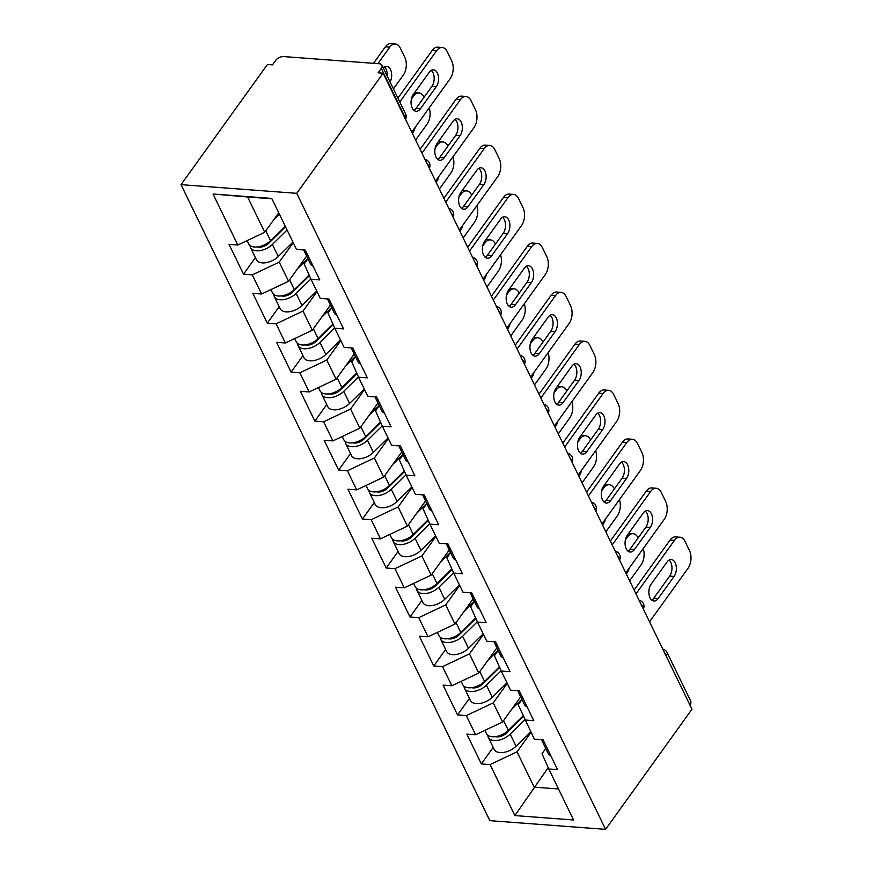 <?xml version="1.0" encoding="UTF-8"?>
<svg xmlns="http://www.w3.org/2000/svg" width="873" height="873" viewBox="0 0 873 873"><rect width="100%" height="100%" fill="white"/><g stroke="black" fill="none" stroke-linecap="round" stroke-linejoin="round"><path stroke-width="1.31" d="M181.027 184.65L489.851 820.664L605.589 829.35L296.755 193.337L181.027 184.65L267.411 64.504L272.474 64.886L275.693 60.401A6.318 3.547 -25.9 0 1 283.78 56.581L379.264 63.751A6.318 3.547 -25.9 0 1 381.927 65.191L405.552 113.85A6.318 3.547 -25.9 0 1 404.93 116.993L381.305 68.334L378.085 72.808L383.149 73.19L296.755 193.337M548.2 767.64L514.863 815.578L573.572 819.987L548.801 768.982L557.574 769.637L543.093 739.813L534.32 739.158L518.213 704.74L521.967 699.524M514.863 815.578L490.091 764.573L481.318 763.908L493.19 747.397M520.657 696.829L502.553 722.015L475.61 734.75L466.837 734.095L481.318 763.908M475.61 734.75L466.313 715.598L457.539 714.943L469.412 698.422M496.879 647.853L478.764 673.039L451.832 685.774L443.058 685.119L457.539 714.943M451.832 685.774L442.535 666.623L433.761 665.968L445.634 649.457M473.101 598.878L454.986 624.064L428.054 636.799L419.28 636.144L433.761 665.968M428.054 636.799L418.756 617.658L409.983 616.993L421.855 600.482M449.322 549.914L431.207 575.1L404.275 587.835L395.502 587.169L409.983 616.993M404.275 587.835L394.978 568.683L386.204 568.028L398.077 551.507M425.533 500.938L407.429 526.124L380.486 538.859L371.723 538.205L386.204 568.028M380.486 538.859L371.189 519.708L362.415 519.053L374.299 502.532M401.755 451.963L383.651 477.149L356.708 489.884L347.934 489.229L362.415 519.053M356.708 489.884L347.41 470.743L338.637 470.078L350.52 453.567M377.976 402.999L359.872 428.174L332.929 440.92L324.156 440.254L338.637 470.078M332.929 440.92L323.632 421.768L314.858 421.113L326.731 404.592M354.198 354.023L336.094 379.209L309.151 391.944L300.377 391.29L314.858 421.113M309.151 391.944L299.854 372.793L291.08 372.138L302.953 355.617M330.42 305.048L312.316 330.234L285.373 342.969L276.599 342.314L291.08 372.138M285.373 342.969L276.075 323.818L267.302 323.163L279.174 306.652M306.641 256.084L288.537 281.259L261.594 294.005L252.821 293.339L267.302 323.163M261.594 294.005L252.297 274.853L243.523 274.187L255.396 257.677M278.749 212.826L264.748 232.294L237.816 245.029L229.042 244.375L243.523 274.187M237.816 245.029L213.045 194.013L271.754 198.422L296.525 249.438L305.299 250.093L319.78 279.917L311.006 279.262L320.304 298.402L329.077 299.068L343.558 328.892L334.785 328.226L344.082 347.378L352.856 348.032L367.337 377.856L358.563 377.201L367.86 396.353L376.634 397.008L391.115 426.832L382.341 426.177L391.639 445.317L400.412 445.983L414.893 475.807L406.12 475.141L415.417 494.293L424.191 494.958L438.672 524.771L429.898 524.116L439.195 543.268L447.969 543.923L462.45 573.747L453.676 573.092L462.985 592.243L471.747 592.898L486.228 622.722L477.466 622.056L486.763 641.208L495.537 641.873L510.018 671.697L501.244 671.031L510.541 690.183L519.315 690.838L533.796 720.662L525.022 720.007M507.246 683.395L493.245 702.863L502.553 722.015M493.245 702.863L466.313 715.598M483.467 634.431L469.467 653.888L478.764 673.039M501.244 671.031L494.434 655.765L498.188 650.549M469.467 653.888L442.535 666.623M459.689 585.456L445.688 604.913L454.986 624.064M477.466 622.056L470.656 606.79L474.41 601.584M445.688 604.913L418.756 617.658M435.911 536.48L421.91 555.948L431.207 575.1M453.676 573.092L446.878 557.825L450.632 552.609M421.91 555.948L394.978 568.683M412.121 487.505L398.132 506.973L407.429 526.124M429.898 524.116L423.099 508.85L426.842 503.634M398.132 506.973L371.189 519.708M388.343 438.541L374.353 457.998L383.651 477.149M406.12 475.141L399.321 459.875L403.064 454.669M374.353 457.998L347.41 470.743M364.565 389.565L350.575 409.033L359.872 428.174M382.341 426.177L375.543 410.899L379.286 405.694M350.575 409.033L323.632 421.768M340.786 340.59L326.797 360.058L336.094 379.209M358.563 377.201L351.764 361.935L355.507 356.719M326.797 360.058L299.854 372.793M317.008 291.626L303.018 311.083L312.316 330.234M334.785 328.226L327.986 312.96L331.729 307.743M303.018 311.083L276.075 323.818M293.23 242.65L279.229 262.118L288.537 281.259M311.006 279.262L304.197 263.984L307.951 258.779M279.229 262.118L252.297 274.853M381.305 68.334A6.318 3.547 -25.9 0 0 381.927 65.191M271.94 198.804L247.605 196.971L264.748 232.294M247.605 196.971L213.045 194.013M383.149 73.19L691.973 709.203L605.589 829.35M531.024 732.371L517.034 751.839L534.178 787.151L558.513 788.974M548.801 768.982L542.002 753.705L545.745 748.499M517.034 751.839L490.091 764.573M689.823 704.773L666.197 656.114M664.942 653.528A6.318 3.634 -144.3 0 1 666.503 655.678A6.318 3.547 154.1 0 0 667.136 652.546L690.761 701.194A6.318 3.547 154.1 0 1 690.128 704.336M305.43 250.376A13.913 7.802 154.1 0 1 304.775 250.049M431.229 70.397A9.69 5.784 -85.7 0 1 431.873 86.394L415.963 108.514A9.69 5.784 -85.7 0 1 413.977 110.402M397.913 98.114L432.255 50.361A12.648 7.541 -85.7 0 1 437.777 47.175L442.164 47.502A12.648 7.541 94.3 0 0 436.642 50.689L432.255 50.361M307.263 254.141A13.913 7.802 154.1 0 1 304.502 251.686A13.913 7.802 154.1 0 1 304.066 250.005M313.134 266.232A13.913 7.802 154.1 0 1 310.373 263.766L304.502 251.686M442.164 47.502A12.648 7.541 94.3 0 1 447.26 51.703L451.679 60.804A12.648 7.541 94.3 0 1 450.206 78.625L411.75 132.118M399.779 101.955L436.642 50.689M436.26 86.722L420.35 108.852A9.69 5.784 -85.7 0 1 416.115 111.297A9.69 5.784 -85.7 0 1 411.238 104.869A9.69 5.784 -85.7 0 1 413.344 94.404L429.243 72.284A9.69 5.784 -85.7 0 1 433.477 69.84A9.69 5.784 -85.7 0 1 438.366 76.257A9.69 5.784 -85.7 0 1 436.26 86.722L431.873 86.394M270.455 241.581L272.431 238.842M250.06 245.52A13.913 7.802 -25.9 0 0 250.518 247.626A13.913 7.802 -25.9 0 0 259.827 250.649A13.913 7.802 -25.9 0 0 272.387 244.451L287.086 230.003M250.518 247.626L256.389 259.718A13.913 7.802 -25.9 0 0 265.698 262.74A13.913 7.802 -25.9 0 0 278.258 256.531L292.957 242.094M285.526 226.784L268.698 243.305A8.424 4.725 154.1 0 1 257.688 246.928M390.1 82.007A9.69 5.784 94.3 0 0 391.322 71.979A9.69 5.784 94.3 0 0 386.575 66.315A9.69 5.784 94.3 0 0 383.182 67.778M393.428 88.86L403.304 75.111A12.648 7.541 94.3 0 0 404.777 57.291L400.358 48.19A12.648 7.541 94.3 0 0 395.262 43.977A12.648 7.541 94.3 0 0 389.74 47.175L385.353 46.836L373.513 63.314M377.9 63.653L389.74 47.175M247.124 240.632L248.696 243.862A13.913 7.802 -25.9 0 0 258.004 246.884A13.913 7.802 -25.9 0 0 270.554 240.675L285.264 226.238M273.958 219.494L279.393 214.158M387.23 76.104A9.69 5.784 94.3 0 0 384.327 66.883M385.353 46.836A12.648 7.541 -85.7 0 1 390.875 43.65L395.262 43.977M329.208 299.341A13.913 7.802 154.1 0 1 328.554 299.024M455.008 119.372A9.69 5.784 -85.7 0 1 455.651 135.37L439.741 157.489A9.69 5.784 -85.7 0 1 437.766 159.377M420.099 149.305L456.033 99.336A12.648 7.541 -85.7 0 1 461.555 96.139L465.942 96.467A12.648 7.541 94.3 0 0 460.42 99.664L456.033 99.336M331.042 303.117A13.913 7.802 154.1 0 1 328.281 300.65A13.913 7.802 154.1 0 1 327.844 298.97M336.913 315.197A13.913 7.802 154.1 0 1 334.152 312.741L328.281 300.65M465.942 96.467A12.648 7.541 94.3 0 1 471.038 100.679L475.458 109.78A12.648 7.541 94.3 0 1 473.984 127.6L435.529 181.082M421.965 153.146L460.42 99.664M460.038 135.697L444.128 157.817A9.69 5.784 -85.7 0 1 439.894 160.272A9.69 5.784 -85.7 0 1 435.016 153.844A9.69 5.784 -85.7 0 1 437.122 143.379L453.022 121.26A9.69 5.784 -85.7 0 1 457.256 118.804A9.69 5.784 -85.7 0 1 462.144 125.232A9.69 5.784 -85.7 0 1 460.038 135.697L455.651 135.37M352.987 348.316A13.913 7.802 154.1 0 1 352.332 348M478.786 168.347A9.69 5.784 -85.7 0 1 479.43 184.334L463.519 206.464A9.69 5.784 -85.7 0 1 461.544 208.341M443.888 198.28L479.812 148.301A12.648 7.541 -85.7 0 1 485.333 145.114L489.72 145.442A12.648 7.541 94.3 0 0 484.199 148.639L479.812 148.301M354.82 352.081A13.913 7.802 154.1 0 1 352.059 349.626A13.913 7.802 154.1 0 1 351.623 347.945M360.691 364.172A13.913 7.802 154.1 0 1 357.93 361.717L352.059 349.626M489.72 145.442A12.648 7.541 94.3 0 1 494.816 149.654L499.236 158.755A12.648 7.541 94.3 0 1 497.763 176.575L459.318 230.057M445.743 202.121L484.199 148.639M483.817 184.672L467.906 206.792A9.69 5.784 -85.7 0 1 463.683 209.236A9.69 5.784 -85.7 0 1 458.794 202.82A9.69 5.784 -85.7 0 1 460.9 192.355L476.811 170.224A9.69 5.784 -85.7 0 1 481.034 167.78A9.69 5.784 -85.7 0 1 485.923 174.207A9.69 5.784 -85.7 0 1 483.817 184.672L479.43 184.334M376.765 397.291A13.913 7.802 154.1 0 1 376.121 396.975M502.564 217.312A9.69 5.784 -85.7 0 1 503.208 233.309L487.309 255.44A9.69 5.784 -85.7 0 1 485.323 257.317M467.666 247.255L503.59 197.276A12.648 7.541 -85.7 0 1 509.112 194.09L513.499 194.417A12.648 7.541 94.3 0 0 507.977 197.604L503.59 197.276M378.598 401.056A13.913 7.802 154.1 0 1 375.848 398.601A13.913 7.802 154.1 0 1 375.401 396.92M384.469 413.147A13.913 7.802 154.1 0 1 381.708 410.681L375.848 398.601M513.499 194.417A12.648 7.541 94.3 0 1 518.595 198.618L523.014 207.73A12.648 7.541 94.3 0 1 521.552 225.54L483.096 279.033M469.521 251.086L507.977 197.604M507.595 233.637L491.685 255.767A9.69 5.784 -85.7 0 1 487.461 258.212A9.69 5.784 -85.7 0 1 482.573 251.784A9.69 5.784 -85.7 0 1 484.679 241.319L500.589 219.199A9.69 5.784 -85.7 0 1 504.812 216.755A9.69 5.784 -85.7 0 1 509.701 223.172A9.69 5.784 -85.7 0 1 507.595 233.637L503.208 233.309M400.554 446.267A13.913 7.802 154.1 0 1 399.899 445.939M526.354 266.287A9.69 5.784 -85.7 0 1 526.986 282.285L511.087 304.404A9.69 5.784 -85.7 0 1 509.101 306.292M491.444 296.22L527.379 246.251A12.648 7.541 -85.7 0 1 532.89 243.054L537.277 243.392A12.648 7.541 94.3 0 0 531.755 246.579L527.379 246.251M402.377 450.031A13.913 7.802 154.1 0 1 399.627 447.565A13.913 7.802 154.1 0 1 399.179 445.885M408.248 462.112A13.913 7.802 154.1 0 1 405.487 459.656L399.627 447.565M537.277 243.392A12.648 7.541 94.3 0 1 542.373 247.594L546.793 256.695A12.648 7.541 94.3 0 1 545.33 274.515L506.875 327.997L508.261 328.062A9.69 5.784 94.3 0 0 510.225 323.337M493.31 300.061L531.755 246.579M531.373 282.612L515.474 304.732A9.69 5.784 -85.7 0 1 511.24 307.187A9.69 5.784 -85.7 0 1 506.351 300.759A9.69 5.784 -85.7 0 1 508.457 290.294L524.367 268.175A9.69 5.784 -85.7 0 1 528.601 265.719A9.69 5.784 -85.7 0 1 533.479 272.147A9.69 5.784 -85.7 0 1 531.373 282.612L526.986 282.285M424.333 495.231A13.913 7.802 154.1 0 1 423.678 494.915M550.132 315.262A9.69 5.784 -85.7 0 1 550.776 331.249L534.865 353.379A9.69 5.784 -85.7 0 1 532.879 355.267M515.223 345.195L551.158 295.216A12.648 7.541 -85.7 0 1 556.668 292.029L561.055 292.357A12.648 7.541 94.3 0 0 555.544 295.554L551.158 295.216M426.155 498.996A13.913 7.802 154.1 0 1 423.405 496.541A13.913 7.802 154.1 0 1 422.958 494.86M432.026 511.087A13.913 7.802 154.1 0 1 429.276 508.632L423.405 496.541M561.055 292.357A12.648 7.541 94.3 0 1 566.151 296.569L570.571 305.67A12.648 7.541 94.3 0 1 569.109 323.49L530.653 376.972M517.089 349.036L555.544 295.554M555.152 331.587L539.252 353.707A9.69 5.784 -85.7 0 1 535.018 356.151A9.69 5.784 -85.7 0 1 530.129 349.735A9.69 5.784 -85.7 0 1 532.235 339.27L548.146 317.139A9.69 5.784 -85.7 0 1 552.38 314.695A9.69 5.784 -85.7 0 1 557.258 321.122A9.69 5.784 -85.7 0 1 555.152 331.587L550.776 331.249M294.234 290.556L296.209 287.817M273.849 294.496A13.913 7.802 -25.9 0 0 274.297 296.602A13.913 7.802 -25.9 0 0 283.605 299.625A13.913 7.802 -25.9 0 0 296.165 293.415L310.875 278.967M274.297 296.602L280.168 308.693A13.913 7.802 -25.9 0 0 289.476 311.716A13.913 7.802 -25.9 0 0 302.036 305.506L316.735 291.069M309.402 275.661L292.477 292.28A8.424 4.725 154.1 0 1 281.466 295.903M412.329 133.296L413.136 132.172A9.69 5.784 94.3 0 0 415.111 127.447M415.603 140.051L427.093 124.086A12.648 7.541 94.3 0 0 429.2 107.848M424.136 97.154A12.648 7.541 94.3 0 0 419.04 92.953A12.648 7.541 94.3 0 0 413.518 96.139L412.383 96.052M411.369 99.129L413.518 96.139M270.903 289.596L272.474 292.837A13.913 7.802 -25.9 0 0 281.783 295.86A13.913 7.802 -25.9 0 0 294.332 289.65L309.151 275.104M297.737 268.469L307.831 258.539M414.62 92.614A12.648 7.541 -85.7 0 1 414.653 92.625L419.04 92.953M318.012 339.532L319.987 336.792M297.628 343.471A13.913 7.802 -25.9 0 0 298.075 345.577A13.913 7.802 -25.9 0 0 307.383 348.6A13.913 7.802 -25.9 0 0 319.944 342.391L334.654 327.942M298.075 345.577L303.946 357.657A13.913 7.802 -25.9 0 0 313.254 360.68A13.913 7.802 -25.9 0 0 325.815 354.482L340.514 340.034M333.18 324.636L316.255 341.256A8.424 4.725 154.1 0 1 305.244 344.868M436.107 182.271L436.915 181.148A9.69 5.784 94.3 0 0 438.89 176.422M439.392 189.026L450.872 173.05A12.648 7.541 94.3 0 0 452.978 156.824M447.914 146.129A12.648 7.541 94.3 0 0 442.818 141.928A12.648 7.541 94.3 0 0 437.297 145.114L436.162 145.027M435.147 148.104L437.297 145.114M294.681 338.571L296.253 341.812A13.913 7.802 -25.9 0 0 305.561 344.835A13.913 7.802 -25.9 0 0 318.121 338.626L332.929 324.069M321.515 317.434L331.62 307.514M438.399 141.59A12.648 7.541 -85.7 0 1 438.432 141.59L442.818 141.928M341.801 388.496L343.766 385.757M321.406 392.435A13.913 7.802 -25.9 0 0 321.853 394.541A13.913 7.802 -25.9 0 0 331.173 397.564A13.913 7.802 -25.9 0 0 343.722 391.366L358.432 376.918M321.853 394.541L327.724 406.632A13.913 7.802 -25.9 0 0 337.033 409.655A13.913 7.802 -25.9 0 0 349.593 403.446L364.292 389.009M356.959 373.6L340.044 390.22A8.424 4.725 154.1 0 1 329.023 393.843M459.885 231.247L460.693 230.123A9.69 5.784 94.3 0 0 462.668 225.398M463.17 237.991L474.65 222.026A12.648 7.541 94.3 0 0 476.756 205.788M471.693 195.105A12.648 7.541 94.3 0 0 466.597 190.892A12.648 7.541 94.3 0 0 461.086 194.09L459.94 194.002M458.925 197.08L461.086 194.09M318.459 387.547L320.031 390.777A13.913 7.802 -25.9 0 0 329.339 393.799A13.913 7.802 -25.9 0 0 341.9 387.601L356.708 373.044M345.293 366.409L355.398 356.49M462.188 190.565A12.648 7.541 -85.7 0 1 462.21 190.565L466.597 190.892M365.58 437.471L367.544 434.732M345.184 441.411A13.913 7.802 -25.9 0 0 345.643 443.517A13.913 7.802 -25.9 0 0 354.951 446.54A13.913 7.802 -25.9 0 0 367.5 440.33L382.21 425.882M345.643 443.517L351.503 455.608A13.913 7.802 -25.9 0 0 360.822 458.631A13.913 7.802 -25.9 0 0 373.371 452.421L388.07 437.984M380.737 422.576L363.823 439.195A8.424 4.725 154.1 0 1 352.801 442.818M483.664 280.211L484.482 279.087A9.69 5.784 94.3 0 0 486.447 274.362M486.948 286.966L498.428 271.001A12.648 7.541 94.3 0 0 500.535 254.763M495.471 244.069A12.648 7.541 94.3 0 0 490.375 239.868A12.648 7.541 94.3 0 0 484.864 243.054L483.718 242.967M482.714 246.055L484.864 243.054M342.238 436.511L343.809 439.752A13.913 7.802 -25.9 0 0 353.118 442.775A13.913 7.802 -25.9 0 0 365.678 436.565L380.486 422.019M369.072 415.384L379.177 405.454M485.966 239.54A12.648 7.541 -85.7 0 1 485.999 239.54L490.375 239.868M389.358 486.447L391.322 483.707M368.963 490.386A13.913 7.802 -25.9 0 0 369.421 492.492A13.913 7.802 -25.9 0 0 378.729 495.515A13.913 7.802 -25.9 0 0 391.29 489.306L406 474.857M369.421 492.492L375.281 504.572A13.913 7.802 -25.9 0 0 384.6 507.595A13.913 7.802 -25.9 0 0 397.15 501.397L411.86 486.948M404.515 471.551L387.601 488.171A8.424 4.725 154.1 0 1 376.59 491.794M507.453 329.186L508.261 328.062M510.727 335.941L522.207 319.965A12.648 7.541 94.3 0 0 524.324 303.739M519.249 293.044A12.648 7.541 94.3 0 0 514.164 288.843A12.648 7.541 94.3 0 0 508.643 292.029L507.497 291.942M506.493 295.019L508.643 292.029M366.016 485.486L367.588 488.727A13.913 7.802 -25.9 0 0 376.896 491.75A13.913 7.802 -25.9 0 0 389.456 485.541L404.275 470.984M392.85 464.349L402.955 454.429M509.745 288.505A12.648 7.541 -85.7 0 1 509.777 288.516L514.164 288.843M448.111 544.206A13.913 7.802 154.1 0 1 447.456 543.89M573.91 364.227A9.69 5.784 -85.7 0 1 574.554 380.224L558.644 402.355A9.69 5.784 -85.7 0 1 556.658 404.232M539.001 394.17L574.936 344.191A12.648 7.541 -85.7 0 1 580.458 341.005L584.834 341.332A12.648 7.541 94.3 0 0 579.323 344.519L574.936 344.191M449.933 547.971A13.913 7.802 154.1 0 1 447.183 545.516A13.913 7.802 154.1 0 1 446.736 543.835M455.804 560.062A13.913 7.802 154.1 0 1 453.054 557.596L447.183 545.516M584.834 341.332A12.648 7.541 94.3 0 1 589.93 345.533L594.349 354.645A12.648 7.541 94.3 0 1 592.887 372.465L554.431 425.948M540.867 398.001L579.323 344.519M578.941 380.552L563.03 402.682A9.69 5.784 -85.7 0 1 558.796 405.127A9.69 5.784 -85.7 0 1 553.908 398.699A9.69 5.784 -85.7 0 1 556.014 388.245L571.924 366.114A9.69 5.784 -85.7 0 1 576.158 363.67A9.69 5.784 -85.7 0 1 581.047 370.087A9.69 5.784 -85.7 0 1 578.941 380.552L574.554 380.224M413.136 535.411L415.101 532.672M392.741 539.361A13.913 7.802 -25.9 0 0 393.199 541.467A13.913 7.802 -25.9 0 0 402.508 544.49A13.913 7.802 -25.9 0 0 415.068 538.281L429.778 523.833M393.199 541.467L399.07 553.547A13.913 7.802 -25.9 0 0 408.378 556.57A13.913 7.802 -25.9 0 0 420.928 550.361L435.638 535.924M428.294 520.515L411.379 537.135A8.424 4.725 154.1 0 1 400.369 540.758M531.231 378.162L532.039 377.038A9.69 5.784 94.3 0 0 534.003 372.313M534.505 384.906L545.985 368.941A12.648 7.541 94.3 0 0 548.102 352.703M543.028 342.02A12.648 7.541 94.3 0 0 537.943 337.807A12.648 7.541 94.3 0 0 532.421 341.005L531.275 340.917M530.271 343.995L532.421 341.005M389.795 534.462L391.366 537.692A13.913 7.802 -25.9 0 0 400.674 540.714A13.913 7.802 -25.9 0 0 413.235 534.516L428.054 519.959M416.628 513.324L426.733 503.405M533.523 337.48A12.648 7.541 -85.7 0 1 533.556 337.48L537.943 337.807M471.889 593.182A13.913 7.802 154.1 0 1 471.234 592.854M597.689 413.202A9.69 5.784 -85.7 0 1 598.332 429.2L582.422 451.319A9.69 5.784 -85.7 0 1 580.436 453.207M562.779 443.135L598.714 393.166A12.648 7.541 -85.7 0 1 604.236 389.969L608.623 390.307A12.648 7.541 94.3 0 0 603.101 393.494L598.714 393.166M473.723 596.946A13.913 7.802 154.1 0 1 470.962 594.491A13.913 7.802 154.1 0 1 470.514 592.8M479.583 609.027A13.913 7.802 154.1 0 1 476.833 606.571L470.962 594.491M608.623 390.307A12.648 7.541 94.3 0 1 613.708 394.509L618.139 403.61A12.648 7.541 94.3 0 1 616.665 421.43L578.21 474.912M564.645 446.976L603.101 393.494M602.719 429.527L586.809 451.657A9.69 5.784 -85.7 0 1 582.575 454.102A9.69 5.784 -85.7 0 1 577.686 447.674A9.69 5.784 -85.7 0 1 579.792 437.209L595.702 415.09A9.69 5.784 -85.7 0 1 599.937 412.645A9.69 5.784 -85.7 0 1 604.825 419.062A9.69 5.784 -85.7 0 1 602.719 429.527L598.332 429.2M436.915 584.386L438.879 581.647M416.519 588.326A13.913 7.802 -25.9 0 0 416.978 590.432A13.913 7.802 -25.9 0 0 426.286 593.454A13.913 7.802 -25.9 0 0 438.846 587.256L453.556 572.808M416.978 590.432L422.848 602.523A13.913 7.802 -25.9 0 0 432.157 605.546A13.913 7.802 -25.9 0 0 444.717 599.336L459.416 584.899M452.083 569.491L435.158 586.11A8.424 4.725 154.1 0 1 424.147 589.733M555.01 427.137L555.817 426.002A9.69 5.784 94.3 0 0 557.782 421.277M558.284 433.881L569.763 417.916A12.648 7.541 94.3 0 0 571.88 401.678M566.817 390.984A12.648 7.541 94.3 0 0 561.721 386.783A12.648 7.541 94.3 0 0 556.199 389.969L555.053 389.893M554.049 392.97L556.199 389.969M413.573 583.437L415.144 586.667A13.913 7.802 -25.9 0 0 424.453 589.69A13.913 7.802 -25.9 0 0 437.013 583.48L451.832 568.934M440.407 562.299L450.512 552.38M557.301 386.455A12.648 7.541 -85.7 0 1 557.334 386.455L561.721 386.783M495.668 642.146A13.913 7.802 154.1 0 1 495.013 641.83M621.467 462.177A9.69 5.784 -85.7 0 1 622.111 478.175L606.2 500.294A9.69 5.784 -85.7 0 1 604.214 502.182M586.558 492.11L622.493 442.142A12.648 7.541 -85.7 0 1 628.014 438.944L632.401 439.272A12.648 7.541 94.3 0 0 626.879 442.469L622.493 442.142M497.501 645.922A13.913 7.802 154.1 0 1 494.74 643.456A13.913 7.802 154.1 0 1 494.304 641.775M503.361 658.002A13.913 7.802 154.1 0 1 500.611 655.547L494.74 643.456M632.401 439.272A12.648 7.541 94.3 0 1 637.497 443.484L641.917 452.585A12.648 7.541 94.3 0 1 640.444 470.405L601.988 523.887M588.424 495.951L626.879 442.469M626.498 478.502L610.587 500.622A9.69 5.784 -85.7 0 1 606.353 503.066A9.69 5.784 -85.7 0 1 601.475 496.65A9.69 5.784 -85.7 0 1 603.57 486.185L619.481 464.054A9.69 5.784 -85.7 0 1 623.715 461.61A9.69 5.784 -85.7 0 1 628.604 468.037A9.69 5.784 -85.7 0 1 626.498 478.502L622.111 478.175M460.693 633.361L462.668 630.622M440.298 637.301A13.913 7.802 -25.9 0 0 440.756 639.407A13.913 7.802 -25.9 0 0 450.064 642.43A13.913 7.802 -25.9 0 0 462.625 636.221L477.335 621.772M440.756 639.407L446.627 651.498A13.913 7.802 -25.9 0 0 455.935 654.521A13.913 7.802 -25.9 0 0 468.495 648.312L483.195 633.863M475.861 618.466L458.936 635.086A8.424 4.725 154.1 0 1 447.925 638.709M578.788 476.101L579.596 474.977A9.69 5.784 94.3 0 0 581.56 470.252M582.062 482.856L593.542 466.88A12.648 7.541 94.3 0 0 595.659 450.654M590.595 439.959A12.648 7.541 94.3 0 0 585.499 435.758A12.648 7.541 94.3 0 0 579.978 438.944L578.832 438.857M577.828 441.934L579.978 438.944M437.351 632.401L438.923 635.642A13.913 7.802 -25.9 0 0 448.242 638.665A13.913 7.802 -25.9 0 0 460.791 632.456L475.61 617.909M464.185 611.275L474.29 601.344M581.08 435.42A12.648 7.541 -85.7 0 1 581.112 435.431L585.499 435.758M519.446 691.121A13.913 7.802 154.1 0 1 518.791 690.805M645.245 511.152A9.69 5.784 -85.7 0 1 645.889 527.139L629.979 549.27A9.69 5.784 -85.7 0 1 627.993 551.147M610.336 541.085L646.271 491.106A12.648 7.541 -85.7 0 1 651.793 487.92L656.18 488.247A12.648 7.541 94.3 0 0 650.658 491.434L646.271 491.106M521.279 694.886A13.913 7.802 154.1 0 1 518.518 692.431A13.913 7.802 154.1 0 1 518.082 690.75M527.15 706.977A13.913 7.802 154.1 0 1 524.389 704.522L518.518 692.431M656.18 488.247A12.648 7.541 94.3 0 1 661.276 492.448L665.695 501.56A12.648 7.541 94.3 0 1 664.222 519.38L625.766 572.863M612.202 544.927L650.658 491.434M650.276 527.467L634.365 549.597A9.69 5.784 -85.7 0 1 630.131 552.042A9.69 5.784 -85.7 0 1 625.254 545.625A9.69 5.784 -85.7 0 1 627.36 535.16L643.259 513.029A9.69 5.784 -85.7 0 1 647.493 510.585A9.69 5.784 -85.7 0 1 652.382 517.012A9.69 5.784 -85.7 0 1 650.276 527.467L645.889 527.139M484.471 682.326L486.447 679.598M464.076 686.276A13.913 7.802 -25.9 0 0 464.534 688.382A13.913 7.802 -25.9 0 0 473.843 691.405A13.913 7.802 -25.9 0 0 486.403 685.196L501.113 670.748M464.534 688.382L470.405 700.462A13.913 7.802 -25.9 0 0 479.714 703.485A13.913 7.802 -25.9 0 0 492.274 697.276L506.973 682.839M499.64 667.441L482.714 684.061A8.424 4.725 154.1 0 1 471.704 687.673M602.566 525.077L603.374 523.953A9.69 5.784 94.3 0 0 605.338 519.228M605.84 531.821L617.32 515.856A12.648 7.541 94.3 0 0 619.437 499.618M614.374 488.935A12.648 7.541 94.3 0 0 609.278 484.722A12.648 7.541 94.3 0 0 603.756 487.92L602.621 487.832M601.606 490.91L603.756 487.92M461.14 681.376L462.712 684.607A13.913 7.802 -25.9 0 0 472.02 687.629A13.913 7.802 -25.9 0 0 484.57 681.431L499.389 666.874M487.974 660.239L498.068 650.32M604.858 484.395A12.648 7.541 -85.7 0 1 604.891 484.395L609.278 484.722M543.224 740.097A13.913 7.802 154.1 0 1 542.57 739.769M669.024 560.117A9.69 5.784 -85.7 0 1 669.667 576.115L653.757 598.234A9.69 5.784 -85.7 0 1 651.771 600.122M634.114 590.061L670.049 540.081A12.648 7.541 -85.7 0 1 675.571 536.895L679.958 537.222A12.648 7.541 94.3 0 0 674.436 540.409L670.049 540.081M545.058 743.861A13.913 7.802 154.1 0 1 542.297 741.406A13.913 7.802 154.1 0 1 541.86 739.726M550.928 755.953A13.913 7.802 154.1 0 1 548.168 753.486L542.297 741.406M679.958 537.222A12.648 7.541 94.3 0 1 685.054 541.424L689.474 550.525A12.648 7.541 94.3 0 1 688 568.345L649.545 621.838M635.981 593.891L674.436 540.409M674.054 576.442L658.144 598.572A9.69 5.784 -85.7 0 1 653.91 601.017A9.69 5.784 -85.7 0 1 649.032 594.589A9.69 5.784 -85.7 0 1 651.138 584.124L667.037 562.005A9.69 5.784 -85.7 0 1 671.272 559.56A9.69 5.784 -85.7 0 1 676.16 565.977A9.69 5.784 -85.7 0 1 674.054 576.442L669.667 576.115M508.25 731.301L510.225 728.562M487.865 735.241A13.913 7.802 -25.9 0 0 488.313 737.347A13.913 7.802 -25.9 0 0 497.621 740.369A13.913 7.802 -25.9 0 0 510.181 734.171L524.891 719.723M488.313 737.347L494.183 749.438A13.913 7.802 -25.9 0 0 503.492 752.461A13.913 7.802 -25.9 0 0 516.052 746.251L530.751 731.814M523.418 716.406L506.493 733.025A8.424 4.725 154.1 0 1 495.482 736.648M626.345 574.052L627.152 572.928A9.69 5.784 94.3 0 0 629.127 568.192M629.619 580.796L641.109 564.831A12.648 7.541 94.3 0 0 643.215 548.593M638.152 537.899A12.648 7.541 94.3 0 0 633.056 533.698A12.648 7.541 94.3 0 0 627.534 536.895L626.399 536.808M625.384 539.885L627.534 536.895M484.919 730.352L486.49 733.582A13.913 7.802 -25.9 0 0 495.799 736.605A13.913 7.802 -25.9 0 0 508.348 730.395L523.167 715.849M511.753 709.214L521.847 699.295M628.636 533.37A12.648 7.541 -85.7 0 1 628.669 533.37L633.056 533.698M404.625 117.418L404.93 116.993A6.318 3.634 35.7 0 1 405.421 119.066M429.2 168.042A6.318 3.634 35.7 0 0 428.708 165.957A6.318 3.634 -144.3 0 0 427.137 163.808M452.978 217.006A6.318 3.634 35.7 0 0 452.487 214.933A6.318 3.634 -144.3 0 0 450.926 212.772M476.756 265.981A6.318 3.634 35.7 0 0 476.265 263.908A6.318 3.634 -144.3 0 0 474.705 261.747M500.535 314.957A6.318 3.634 35.7 0 0 500.054 312.883A6.318 3.634 -144.3 0 0 498.483 310.723M524.313 363.932A6.318 3.634 35.7 0 0 523.833 361.848A6.318 3.634 -144.3 0 0 522.261 359.687M548.091 412.896A6.318 3.634 35.7 0 0 547.611 410.823A6.318 3.634 -144.3 0 0 546.04 408.662M571.88 461.872A6.318 3.634 35.7 0 0 571.389 459.798A6.318 3.634 -144.3 0 0 569.818 457.638M595.659 510.847A6.318 3.634 35.7 0 0 595.168 508.763A6.318 3.634 -144.3 0 0 593.596 506.613M619.437 559.811A6.318 3.634 35.7 0 0 618.946 557.738A6.318 3.634 -144.3 0 0 617.375 555.577M643.215 608.787A6.318 3.634 35.7 0 0 642.724 606.713A6.318 3.634 -144.3 0 0 641.153 604.553M420.35 108.852L415.963 108.514M272.387 244.451L278.258 256.531M265.785 230.854L270.554 240.675M444.128 157.817L439.741 157.489M467.906 206.792L463.519 206.464M491.685 255.767L487.309 255.44M515.474 304.732L511.087 304.404M539.252 353.707L534.865 353.379M296.165 293.415L302.036 305.506M289.563 279.829L294.332 289.65M411.783 132.074L413.136 132.172M319.944 342.391L325.815 354.482M313.342 328.794L318.121 338.626M435.562 181.049L436.915 181.148M343.722 391.366L349.593 403.446M337.12 377.769L341.9 387.601M459.34 230.014L460.693 230.123M367.5 440.33L373.371 452.421M360.909 426.744L365.678 436.565M483.118 278.989L484.482 279.087M391.29 489.306L397.15 501.397M384.687 475.709L389.456 485.541M563.03 402.682L558.644 402.355M415.068 538.281L420.928 550.361M408.466 524.684L413.235 534.516M530.675 376.929L532.039 377.038M586.809 451.657L582.422 451.319M438.846 587.256L444.717 599.336M432.244 573.659L437.013 583.48M554.464 425.904L555.817 426.002M610.587 500.622L606.2 500.294M462.625 636.221L468.495 648.312M456.022 622.635L460.791 632.456M578.242 474.879L579.596 474.977M634.365 549.597L629.979 549.27M486.403 685.196L492.274 697.276M479.801 671.599L484.57 681.431M602.021 523.855L603.374 523.953M658.144 598.572L653.757 598.234M510.181 734.171L516.052 746.251M503.579 720.574L508.348 730.395M625.799 572.819L627.152 572.928M405.563 119.361A6.318 6.318 0 0 0 405.552 113.85M429.341 168.336A6.318 6.318 0 0 0 425.009 159.41M453.12 217.301A6.318 6.318 0 0 0 448.787 208.374M476.898 266.276A6.318 6.318 0 0 0 472.566 257.349M500.676 315.251A6.318 6.318 0 0 0 496.344 306.325M524.455 364.227A6.318 6.318 0 0 0 520.122 355.3M548.244 413.191A6.318 6.318 0 0 0 543.901 404.264M572.022 462.166A6.318 6.318 0 0 0 567.69 453.24M595.801 511.142A6.318 6.318 0 0 0 591.468 502.215M619.579 560.106A6.318 6.318 0 0 0 615.247 551.179M643.357 609.081A6.318 6.318 0 0 0 639.025 600.155M667.136 652.546A6.318 6.318 0 0 0 662.803 649.13"/></g></svg>
